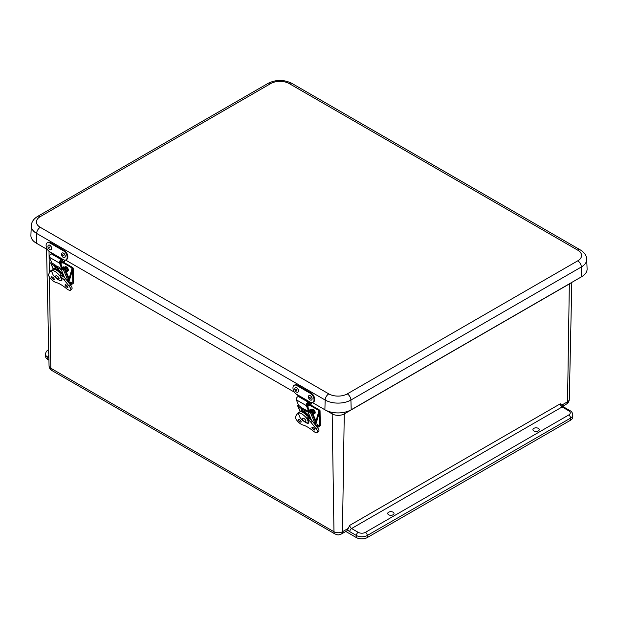 <?xml version="1.0" encoding="UTF-8"?>
<svg xmlns="http://www.w3.org/2000/svg" width="618" height="618" viewBox="0 0 618 618"><rect width="100%" height="100%" fill="white"/><g stroke="black" fill="none" stroke-linecap="round" stroke-linejoin="round"><path stroke-width="0.93" d="M388.622 512.191A3.16 1.823 180 0 1 392.059 511.797A3.16 1.823 180 0 1 394.014 513.465A3.16 1.823 180 0 1 390.862 515.304A3.16 1.823 180 0 1 387.702 513.465A3.16 1.823 180 0 1 388.622 512.191M533.836 428.351A3.16 1.823 180 0 1 537.274 427.957A3.16 1.823 180 0 1 539.228 429.634A3.16 1.823 180 0 1 536.069 431.464A3.16 1.823 180 0 1 532.909 429.634A3.16 1.823 180 0 1 533.836 428.351M344.388 412.276A15.404 8.891 -120 0 0 344.265 413.905L342.465 531.727L348.212 528.405L347.718 529.757A5.137 2.966 60 0 1 346.852 530.854L341.399 533.998A5.137 2.966 60 0 0 342.465 531.727A6.002 3.469 180 0 1 333.975 531.727A5.137 2.966 120 0 0 335.033 533.998C339.081 535.242 337.343 535.242 341.399 533.998M345.794 531.465L356.377 537.575A7.702 4.45 -0 0 0 367.27 537.575L367.27 535.482L570.553 418.116A7.702 4.45 -0 0 0 572.809 414.979C572.639 413.002 571.712 411.565 570.02 410.653L563.407 406.837A2.565 1.483 120 0 0 562.125 406.968L568.738 410.785A2.565 1.483 -60 0 1 570.02 410.653M48.706 349.749A2.565 1.483 -120 0 0 48.335 349.865C46.651 350.754 45.724 352.198 45.547 354.184L45.547 356.277A7.702 4.45 -0 0 0 47.802 359.421L48.93 360.07M568.738 410.785A5.137 2.966 180 0 1 568.738 414.979A2.565 1.483 60 0 1 570.553 418.116L570.553 420.217A7.702 4.45 -0 0 0 572.809 417.073L572.809 414.979M570.553 420.217L367.27 537.575M347.718 529.757A5.137 2.966 -120 0 0 349.765 531.665L356.377 535.482A2.565 1.483 -60 0 1 358.193 532.337L351.58 528.521L562.125 406.968A2.565 1.483 -120 0 1 560.31 403.786L563.407 406.837M348.212 528.405L349.765 525.339A2.565 1.483 60 0 0 351.58 528.521A2.565 1.483 120 0 0 349.765 531.665M581.654 276.717A18.61 10.745 0 0 0 587.1 268.861L586.698 259.29A18.2 10.506 0 0 1 581.368 266.976A5.137 2.966 -120 0 0 577.745 260.835L347.285 393.89A5.137 2.966 60 0 1 350.916 400.031L581.368 266.976L581.654 276.717L351.202 409.773L350.916 400.031A18.2 10.506 0 0 1 325.168 400.031A5.137 2.966 120 0 1 328.799 393.89L40.255 227.3A5.137 2.966 120 0 0 36.632 233.442L325.168 400.031L324.883 409.773A18.61 10.745 0 0 0 351.202 409.773M40.255 227.3A13.071 7.547 180 0 1 40.255 216.624A5.137 2.966 -120 0 0 37.69 216.37C33.635 218.849 31.503 221.978 31.302 225.755L30.9 235.327A18.61 10.745 0 0 0 36.346 243.183L47.509 249.633M65.539 260.039L294.377 392.152M312.399 402.557L324.883 409.773M302.75 418.324A2.155 0.711 44.3 0 1 304.852 419.205A2.155 0.711 44.3 0 1 305.794 421.291A2.418 2.418 0 0 1 302.75 418.324M309.595 411.125L307.007 404.914A1.027 0.595 -60 0 1 307.277 403.763A1.027 0.595 -60 0 1 308.173 403.322L308.907 403.678L309.402 402.781L298.695 396.656A2.055 1.182 -60 0 0 296.887 397.544A2.055 1.182 -60 0 0 296.354 399.846L298.795 405.709M309.402 402.781L308.668 402.418A2.055 1.182 120 0 0 306.868 403.299A2.055 1.182 120 0 0 306.327 405.609L308.768 411.472M310.429 404.782L319.452 409.997A2.055 1.205 179.1 0 1 320.054 410.831A2.055 1.205 179.1 0 1 319.985 411.155L319.46 412.144A1.236 0.711 120 0 0 319.39 412.345L315.582 425.261M309.664 405.192L319.985 411.155M319.46 412.144L319.676 426.242A2.055 1.205 -0.9 0 0 320.271 425.369L320.054 410.831M314.964 424.481L318.664 411.928A1.236 0.711 120 0 1 318.733 411.727L318.726 410.429L319.027 410.877M319.676 426.242L317.428 427.586M298.664 405.393L303.152 408.722M302.859 408.552L308.791 411.48L310.306 410.337M298.309 404.543L298.031 404.836A1.437 1.074 -22.6 0 0 298.1 406.389L303.994 410.298L304.473 410.074L308.119 412.175A1.437 1.074 -22.6 0 0 310.081 411.789L310.931 410.916A1.437 1.074 -22.6 0 0 311.032 409.479L310.869 409.379A1.236 0.409 44.3 0 0 310.475 409.355L309.803 410.051A1.236 0.409 44.3 0 1 310.197 410.066L311.032 409.479M314.732 424.187A1.437 1.074 -22.6 0 0 315.118 423.886L310.081 411.789M304.473 410.074L305.439 412.384A6.775 2.233 44.3 0 1 310.522 418.347A6.775 2.233 44.3 0 1 310.823 419.622M300.217 411.743A6.775 2.233 44.3 0 1 300.433 411.31L300.881 410.854A6.775 2.233 44.3 0 1 302.302 410.684M309.958 410.754L309.811 410.414A1.236 0.409 44.3 0 1 309.803 410.051M305.439 412.384L304.937 412.569L303.994 410.298M301.599 408.907L302.542 411.186A6.775 2.233 44.3 0 1 304.937 412.569M300.433 411.31A6.775 2.233 44.3 0 1 305.192 413.002A6.775 2.233 44.3 0 1 310.074 418.811A6.775 2.233 44.3 0 1 310.197 419.128M309.216 418.502A5.392 1.777 -135.7 0 0 309.108 418.231A5.392 1.777 -135.7 0 0 308.838 417.668A5.492 1.808 44.3 0 1 309.263 418.533M308.985 417.529L307.872 418.664L307.084 418.262M307.872 418.664L308.946 417.382M307.355 417.807A5.979 1.97 44.3 0 1 307.841 418.517M298.741 414.477L298.649 414.423A3.901 1.282 -135.7 0 0 296.849 414.091A3.901 1.282 -135.7 0 0 296.764 414.215L295.497 416.895A5.771 1.9 -135.7 0 0 297.544 421.182A5.771 1.9 -135.7 0 0 302.55 424.883A19.305 6.358 44.3 0 1 313.349 431.117A5.771 1.9 -135.7 0 0 317.505 432.639L318.764 431.349A5.771 1.9 -135.7 0 0 317.358 427.494L312.345 421.19A3.901 1.282 -135.7 0 0 309.502 418.672L308.452 418.069M317.505 432.639A5.771 1.9 -135.7 0 0 316.099 428.792L311.086 422.48A3.901 1.282 -135.7 0 0 308.243 419.962L307.648 419.614M308.119 420.75L308.436 420.935A6.404 2.109 44.3 0 1 308.606 423.052A6.404 2.109 44.3 0 1 304.149 421.484M298.394 419.962A1.924 0.633 44.3 0 1 298.378 419.406A1.924 0.633 44.3 0 1 300.194 420.294A1.924 0.633 44.3 0 1 301.128 422.086A1.924 0.633 44.3 0 1 299.776 421.607A1.924 0.633 44.3 0 1 298.394 419.962M312.013 427.826A1.924 0.633 44.3 0 1 311.997 427.27A1.924 0.633 44.3 0 1 313.813 428.158A1.924 0.633 44.3 0 1 314.747 429.95A1.924 0.633 44.3 0 1 313.403 429.471A1.924 0.633 44.3 0 1 312.013 427.826M299.112 412.762A3.901 1.282 -135.7 0 0 298.108 412.801A3.901 1.282 -135.7 0 0 298.023 412.924M317.459 426.451A0.688 0.394 -60 0 1 317.104 425.702A0.688 0.394 -60 0 1 317.899 425.848A0.688 0.394 -60 0 1 317.459 426.451M316.717 426.69A1.128 0.649 -60 0 1 316.995 425.4A1.128 0.649 -60 0 1 318.015 424.921A1.128 0.649 -60 0 1 318.193 425.81A1.128 0.649 -60 0 1 317.467 426.806A1.128 0.649 -60 0 1 316.887 426.876A1.128 0.649 -60 0 1 316.841 426.853L316.887 426.876M316.285 426.15A1.128 0.649 -60 0 1 316.779 425.014A1.128 0.649 -60 0 1 317.652 424.713A1.128 0.649 -60 0 1 317.799 424.867M308.39 422.318L307.069 418.224L308.39 422.318A6.713 2.209 -135.7 0 1 308.197 422.666L308.807 422.04M306.798 418.494A6.713 2.209 -135.7 0 0 298.587 413.295A6.713 2.209 -135.7 0 0 298.394 413.643L299.985 417.467A6.713 2.209 -135.7 0 0 308.197 422.666M307.069 418.224L307.131 415.929A6.713 2.209 -135.7 0 0 300.039 411.835L298.587 413.295M308.915 420.966L308.173 421.63M311.673 410.808A2.503 1.421 59.1 0 1 311.766 409.765A2.503 1.421 59.1 0 1 314.021 409.958A2.503 1.421 59.1 0 1 315.095 413.133A2.503 1.421 59.1 0 1 314.137 413.743A2.503 1.421 59.1 0 1 312.368 412.476M313.89 412.33A1.066 0.603 59.1 0 1 313.72 412.538A1.066 0.603 59.1 0 1 312.785 412.121A1.066 0.603 59.1 0 1 312.461 410.916A1.066 0.603 59.1 0 1 312.631 410.707A1.066 0.603 59.1 0 1 313.565 411.125A1.066 0.603 59.1 0 1 313.89 412.33M55.89 275.798A2.155 0.711 44.3 0 1 57.992 276.679A2.155 0.711 44.3 0 1 58.926 278.764A2.418 2.418 0 0 1 55.89 275.798M62.735 268.598L60.139 262.387A1.027 0.595 -60 0 1 60.41 261.236A1.027 0.595 -60 0 1 61.313 260.796L62.047 261.159L62.542 260.255L51.835 254.137A2.055 1.182 -60 0 0 50.027 255.018A2.055 1.182 -60 0 0 49.486 257.32L51.935 263.183M62.542 260.255L61.808 259.892A2.055 1.182 120 0 0 60.008 260.773A2.055 1.182 120 0 0 59.467 263.083L61.908 268.946L57.829 266.59L57.35 266.814L55.867 265.956L56.014 265.539L56.284 266.196M63.569 262.256L72.592 267.47A2.055 1.205 179.1 0 1 73.187 268.305A2.055 1.205 179.1 0 1 73.117 268.629L72.6 269.618A1.236 0.711 120 0 0 72.522 269.819L68.722 282.743M62.804 262.673L73.117 268.629M72.6 269.618L72.808 283.716A2.055 1.205 -0.9 0 0 73.411 282.843L73.187 268.305M68.104 281.962L71.796 269.402A1.236 0.711 120 0 1 71.873 269.201L71.866 267.903L72.167 268.351M72.808 283.716L70.56 285.06M51.804 262.866L56.014 265.539M51.448 262.017L51.163 262.31A1.437 1.074 -22.6 0 0 51.232 263.863L54.878 265.972L54.732 266.389L61.252 269.649A1.437 1.074 -22.6 0 0 63.221 269.27L64.071 268.39A1.437 1.074 -22.6 0 0 64.172 266.953L64.009 266.852A1.236 0.409 44.3 0 0 63.615 266.837L62.943 267.532A1.236 0.409 44.3 0 1 63.33 267.548L63.445 267.81M67.864 281.661A1.437 1.074 -22.6 0 0 68.258 281.368L63.221 269.27M64.172 266.953L61.931 268.954M57.605 267.548L58.571 269.865A6.775 2.233 44.3 0 1 63.662 275.829A6.775 2.233 44.3 0 1 63.963 277.096M53.357 269.216A6.775 2.233 44.3 0 1 53.573 268.784L54.021 268.328A6.775 2.233 44.3 0 1 55.442 268.158M63.098 268.227L62.951 267.888A1.236 0.409 44.3 0 1 62.943 267.532M58.571 269.865L58.077 270.043L57.134 267.772M54.732 266.389L55.682 268.66A6.775 2.233 44.3 0 1 58.077 270.043M53.573 268.784A6.775 2.233 44.3 0 1 58.331 270.475A6.775 2.233 44.3 0 1 63.214 276.285A6.775 2.233 44.3 0 1 63.337 276.601M61.993 275.126A5.492 1.808 44.3 0 1 62.403 276.007M62.117 275.002L61.012 276.138L60.224 275.736M61.012 276.138L62.086 274.856M60.494 275.288A5.979 1.97 44.3 0 1 60.973 275.991M51.881 271.951L51.781 271.897A3.901 1.282 -135.7 0 0 49.988 271.565A3.901 1.282 -135.7 0 0 49.903 271.688L48.637 274.369A5.771 1.9 -135.7 0 0 50.684 278.656A5.771 1.9 -135.7 0 0 55.69 282.356A19.305 6.358 44.3 0 1 66.481 288.591A5.771 1.9 -135.7 0 0 70.645 290.112L71.904 288.822A5.771 1.9 -135.7 0 0 70.498 284.975L65.477 278.664A3.901 1.282 -135.7 0 0 62.642 276.146L61.591 275.543M70.645 290.112A5.771 1.9 -135.7 0 0 69.239 286.265L64.218 279.954A3.901 1.282 -135.7 0 0 61.383 277.436L60.788 277.096M61.259 278.224L61.576 278.409A6.404 2.109 44.3 0 1 61.746 280.526A6.404 2.109 44.3 0 1 57.281 278.957M51.533 277.436A1.924 0.633 44.3 0 1 51.518 276.879A1.924 0.633 44.3 0 1 53.333 277.768A1.924 0.633 44.3 0 1 54.268 279.56A1.924 0.633 44.3 0 1 52.916 279.081A1.924 0.633 44.3 0 1 51.533 277.436M65.153 285.3A1.924 0.633 44.3 0 1 65.137 284.743A1.924 0.633 44.3 0 1 66.953 285.632A1.924 0.633 44.3 0 1 67.887 287.424A1.924 0.633 44.3 0 1 66.535 286.945A1.924 0.633 44.3 0 1 65.153 285.3M52.252 270.236A3.901 1.282 -135.7 0 0 51.248 270.275A3.901 1.282 -135.7 0 0 51.163 270.398M70.599 283.932A0.688 0.394 -60 0 1 70.243 283.175A0.688 0.394 -60 0 1 71.039 283.322A0.688 0.394 -60 0 1 70.599 283.932M69.857 284.164A1.128 0.649 -60 0 1 70.135 282.874A1.128 0.649 -60 0 1 71.155 282.395A1.128 0.649 -60 0 1 71.325 283.291A1.128 0.649 -60 0 1 70.606 284.288A1.128 0.649 -60 0 1 70.019 284.35A1.128 0.649 -60 0 1 69.981 284.326L70.019 284.35M69.425 283.623A1.128 0.649 -60 0 1 69.919 282.488A1.128 0.649 -60 0 1 70.792 282.187A1.128 0.649 -60 0 1 70.939 282.341M62.348 275.983A5.392 1.777 -135.7 0 0 62.248 275.705A5.392 1.777 -135.7 0 0 61.978 275.149M61.53 279.799L60.201 275.698L61.53 279.799A6.713 2.209 -135.7 0 1 61.337 280.139L61.947 279.514M59.938 275.968A6.713 2.209 -135.7 0 0 51.727 270.769A6.713 2.209 -135.7 0 0 51.533 271.117L53.125 274.94A6.713 2.209 -135.7 0 0 61.337 280.139M60.201 275.698L60.27 273.403A6.713 2.209 -135.7 0 0 53.179 269.309L51.727 270.769M62.055 278.44L61.313 279.104M64.813 268.282A2.503 1.421 59.1 0 1 64.898 267.239A2.503 1.421 59.1 0 1 67.161 267.432A2.503 1.421 59.1 0 1 68.227 270.607A2.503 1.421 59.1 0 1 67.277 271.225A2.503 1.421 59.1 0 1 65.508 269.95M67.03 269.803A1.066 0.603 59.1 0 1 66.86 270.012A1.066 0.603 59.1 0 1 65.925 269.595A1.066 0.603 59.1 0 1 65.601 268.39A1.066 0.603 59.1 0 1 65.763 268.181A1.066 0.603 59.1 0 1 66.705 268.598A1.066 0.603 59.1 0 1 67.03 269.803M62.495 259.143L63.306 259.614A5.261 3.136 -118.3 0 0 65.925 259.877A5.261 3.136 -118.3 0 0 66.929 255.605A5.261 3.136 -118.3 0 0 63.569 250.885L49.942 243.021A5.261 3.136 -118.3 0 0 47.331 242.758A5.261 3.136 -118.3 0 0 46.319 247.03A5.261 3.136 -118.3 0 0 49.687 251.75L50.498 252.221A0.966 0.556 120 0 0 50.699 252.685L62.696 259.614A0.966 0.556 -60 0 1 62.495 259.143L50.498 252.221M47.331 242.758L48.011 242.387A5.261 3.136 61.7 0 1 50.63 242.658L64.249 250.522A5.261 3.136 61.7 0 1 67.617 255.242A5.261 3.136 61.7 0 1 66.613 259.514L65.925 259.877M65.075 260.108A2.256 1.306 -60 0 1 63.507 262.295L62.155 263.021L62.179 262.217L63.53 261.491A1.29 0.749 120 0 0 64.465 260.062M63.206 259.552L63.152 259.575A0.966 0.556 -60 0 1 62.696 259.614M62.155 263.021L60.124 261.847M62.179 262.217L60.433 261.213M52.329 253.627A1.29 0.749 -60 0 1 51.974 254.207M309.355 401.669L310.174 402.14A5.261 3.136 -118.3 0 0 312.785 402.403A5.261 3.136 -118.3 0 0 313.797 398.131A5.261 3.136 -118.3 0 0 310.429 393.411L296.81 385.547A5.261 3.136 -118.3 0 0 294.191 385.277A5.261 3.136 -118.3 0 0 293.187 389.556A5.261 3.136 -118.3 0 0 296.547 394.276L297.366 394.74A0.966 0.556 120 0 0 297.567 395.211L309.556 402.14A0.966 0.556 -60 0 1 309.355 401.669L297.366 394.74M294.191 385.277L294.871 384.914A5.261 3.136 61.7 0 1 297.49 385.176L311.109 393.04A5.261 3.136 61.7 0 1 314.477 397.76A5.261 3.136 61.7 0 1 313.473 402.04L312.785 402.403M311.943 402.635A2.256 1.306 -60 0 1 310.367 404.821L309.015 405.539L309.039 404.744L310.39 404.017A1.29 0.749 120 0 0 311.325 402.588M310.066 402.079L310.02 402.102A0.966 0.556 -60 0 1 309.556 402.14M309.015 405.539L306.991 404.373M309.039 404.744L307.293 403.732M299.189 396.153A1.29 0.749 -60 0 1 298.834 396.725M50.993 249.664A2.565 1.53 -118.3 0 0 51.031 249.649A2.565 1.53 -118.3 0 0 51.626 248.506A2.565 1.53 -118.3 0 0 50.614 245.864A2.565 1.53 -118.3 0 0 48.598 245.122A2.565 1.53 -118.3 0 0 48.567 245.145M51.557 248.544A2.565 1.53 -118.3 0 0 50.537 245.902A2.565 1.53 -118.3 0 0 48.528 245.161A2.565 1.53 -118.3 0 0 48.397 248.15A2.565 1.53 -118.3 0 0 50.962 249.687A2.565 1.53 -118.3 0 0 51.557 248.544M49.842 248.003A0.78 0.463 -118.3 0 0 49.054 246.945A0.78 0.463 -118.3 0 0 49.842 248.003M64.62 257.528A2.565 1.53 -118.3 0 0 64.651 257.513A2.565 1.53 -118.3 0 0 65.253 256.161A2.565 1.53 -118.3 0 0 64.156 253.643A2.565 1.53 -118.3 0 0 62.225 252.986A2.565 1.53 -118.3 0 0 62.186 253.009M65.184 256.2A2.565 1.53 -118.3 0 0 64.079 253.681A2.565 1.53 -118.3 0 0 62.148 253.025A2.565 1.53 -118.3 0 0 62.016 256.014A2.565 1.53 -118.3 0 0 64.581 257.551A2.565 1.53 -118.3 0 0 65.184 256.2M63.469 255.806A0.78 0.463 -118.3 0 0 62.627 254.817A0.78 0.463 -118.3 0 0 63.469 255.806M311.48 400.055A2.565 1.53 -118.3 0 0 311.518 400.031A2.565 1.53 -118.3 0 0 312.113 398.749A2.565 1.53 -118.3 0 0 311.039 396.192A2.565 1.53 -118.3 0 0 309.085 395.512A2.565 1.53 -118.3 0 0 309.046 395.535M312.044 398.788A2.565 1.53 -118.3 0 0 310.962 396.231A2.565 1.53 -118.3 0 0 309.015 395.551A2.565 1.53 -118.3 0 0 308.876 398.54A2.565 1.53 -118.3 0 0 311.441 400.07A2.565 1.53 -118.3 0 0 312.044 398.788M310.329 398.347A0.78 0.463 -118.3 0 0 309.502 397.335A0.78 0.463 -118.3 0 0 310.329 398.347M297.861 392.191A2.565 1.53 -118.3 0 0 297.891 392.167A2.565 1.53 -118.3 0 0 298.494 390.885A2.565 1.53 -118.3 0 0 297.42 388.328A2.565 1.53 -118.3 0 0 295.466 387.648A2.565 1.53 -118.3 0 0 295.427 387.671M298.424 390.924A2.565 1.53 -118.3 0 0 297.343 388.367A2.565 1.53 -118.3 0 0 295.389 387.687A2.565 1.53 -118.3 0 0 295.257 390.676A2.565 1.53 -118.3 0 0 297.822 392.206A2.565 1.53 -118.3 0 0 298.424 390.924M296.71 390.483A0.78 0.463 -118.3 0 0 295.883 389.471A0.78 0.463 -118.3 0 0 296.71 390.483M568.738 414.979L365.454 532.337A2.565 1.483 60 0 1 367.27 535.482A7.702 4.45 -0 0 1 356.377 535.482L356.377 537.575M562.674 406.25L566.482 404.056C568.236 402.99 569.178 401.422 569.302 399.367A6.002 3.469 180 0 1 567.54 401.777L561.793 405.091M566.482 404.056A5.137 2.966 -120 0 0 567.54 401.777L569.34 283.956A15.404 8.891 60 0 1 569.34 283.824M51.873 370.514A5.137 2.966 -60 0 1 50.807 368.243A6.002 3.469 180 0 1 49.054 365.833C49.17 367.888 50.112 369.448 51.873 370.514L335.033 533.998M332.059 412.345A15.404 8.891 -60 0 1 332.175 413.905L333.975 531.727L50.807 368.243L49.417 276.995M47.802 359.421L47.802 357.328L48.884 357.953M48.814 354.863A2.565 1.483 120 0 0 47.802 357.328A7.702 4.45 -0 0 1 45.547 354.184M48.791 353.558A5.137 2.966 180 0 1 48.729 350.684M365.454 532.337A5.137 2.966 180 0 1 358.193 532.337M560.31 403.786L349.765 525.339M326.258 410.491L332.175 413.905A8.544 4.936 -0 0 0 344.265 413.905L569.34 283.956A8.544 4.936 -0 0 0 570.383 283.229M49.023 251.294L49.355 272.855M37.69 216.37L268.15 83.322C276.022 79.467 283.894 79.467 291.766 83.322L580.31 249.911A5.137 2.966 120 0 0 577.745 250.159A13.071 7.547 180 0 1 577.745 260.835M347.285 393.89A13.071 7.547 180 0 1 328.799 393.89M291.766 83.322A5.137 2.966 120 0 0 289.201 83.577L577.745 250.159M268.15 83.322A5.137 2.966 60 0 1 270.715 83.577A13.071 7.547 180 0 1 289.201 83.577M31.302 225.755A18.2 10.506 0 0 0 36.632 233.442L36.346 243.183M40.255 216.624L270.715 83.577M308.668 402.418L298.695 396.656M306.327 405.609L296.354 399.846M318.741 411.696L318.726 410.429M307.988 404.952L308.027 407.362M318.664 411.928L319.39 412.345M308.119 412.175L311.464 420.209M298.1 406.389L300.263 411.588M310.931 410.916L315.636 422.202M304.319 410.228L305.277 412.546M307.841 418.525L308.838 417.498M311.086 422.48L312.345 421.19M316.099 428.792L317.358 427.494M308.243 419.962L309.502 418.672M311.858 411.264A1.931 1.097 59.1 0 1 311.881 410.344A1.931 1.097 59.1 0 1 313.62 410.422A1.931 1.097 59.1 0 1 314.469 412.901A1.931 1.097 59.1 0 1 312.268 412.245M61.808 259.892L51.835 254.137M59.467 263.083L49.486 257.32M71.881 269.17L71.866 267.903M61.128 262.426L61.167 264.844M71.796 269.402L72.522 269.819M61.252 269.649L64.604 277.683M51.232 263.863L53.395 269.062M64.071 268.39L68.776 279.676M57.451 267.71L58.416 270.02M60.981 275.999L61.978 274.971M64.218 279.954L65.477 278.664M69.239 286.265L70.498 284.975M61.383 277.436L62.642 276.146M64.998 268.737A1.931 1.097 59.1 0 1 65.021 267.826A1.931 1.097 59.1 0 1 66.759 267.903A1.931 1.097 59.1 0 1 67.601 270.375A1.931 1.097 59.1 0 1 65.408 269.718M64.249 250.522L63.569 250.885M62.263 260.765L63.53 261.491M49.942 243.021L50.63 242.658M311.109 393.04L310.429 393.411M309.124 403.284L310.39 404.017M296.81 385.547L297.49 385.176M569.302 399.367L571.804 282.403M49.054 365.833L46.551 249.077M580.31 249.911C584.365 252.391 586.497 255.512 586.698 259.29M300.132 411.773L297.714 405.972M315.96 421.097L311.24 409.78M301.538 408.846L302.488 411.132M296.849 414.091L298.108 412.801M314.137 413.743L312.469 412.724M311.619 410.684L311.766 409.765M53.272 269.255L50.854 263.446M69.1 278.571L64.38 267.254M54.67 266.319L55.628 268.614M49.988 271.565L51.248 270.275M67.277 271.225L65.608 270.197M64.759 268.158L64.898 267.239"/></g></svg>
